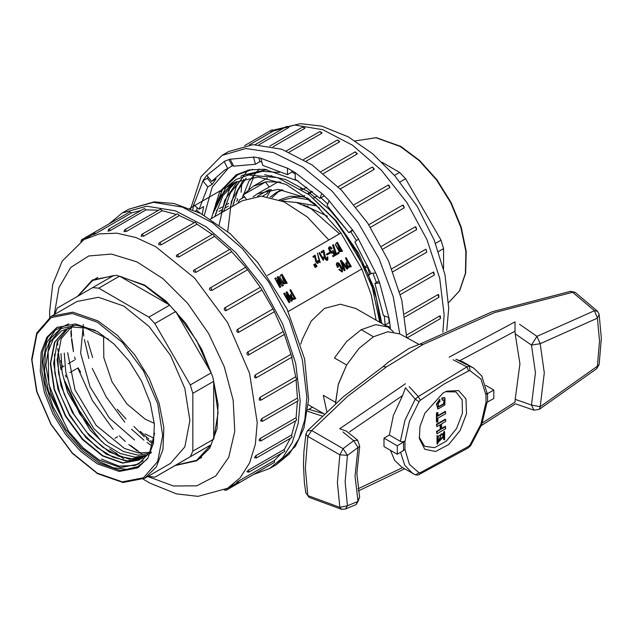 <?xml version="1.0" encoding="UTF-8"?>
<svg xmlns="http://www.w3.org/2000/svg" width="633" height="633" viewBox="0 0 633 633"><rect width="100%" height="100%" fill="white"/><g stroke="black" fill="none" stroke-linecap="round" stroke-linejoin="round"><path stroke-width="0.95" d="M248.729 189.33L253.706 177.026M438.471 251.507L443.567 248.571L441.066 240.144L405.626 178.759L400.056 181.98M435.496 243.365L441.066 240.144M405.626 178.759L399.581 172.382L394.486 175.325M399.581 172.382L382.118 162.301M443.567 268.732L443.567 248.571M277.412 276.914L281.179 283.442L275.671 277.919L274.896 278.37L280.087 287.366L280.807 286.947L277.032 280.427L282.54 285.95L283.323 285.499L278.124 276.502L277.151 277.064L280.411 282.714M283.062 285.649L282.54 285.95M277.539 281.297L282.278 286.1M280.546 287.097L280.087 287.366M274.896 278.37L279.826 287.517M279.715 276.953L283.647 283.908L287.263 283.22L282.073 274.224L280.751 274.983L279.715 276.953L283.908 283.758L287.263 283.22M342.247 271.992L338.766 269.595L339.66 269.08L340.87 270.702L341.812 270.932L342.042 269.634L338.821 264.056L337.674 263.7L338.386 266.873L337.46 267.403L336.281 264.293L336.978 262.79M341.67 270.987L341.788 269.785L338.568 264.206L337.563 263.795M344.898 270.338L344.202 270.734L340.396 260.804L341.234 260.313L347.936 268.582L347.24 268.985L342.247 262.679M347.675 268.732L346.979 269.136L342.485 263.455M351.315 266.635L348 267.569L345.689 263.565L346.393 262.181L347.493 261.548L345.46 258.019L346.124 257.639L351.315 266.635L348.261 267.419L345.95 263.415L346.393 262.181M347.232 261.698L345.46 258.019M379.808 322.324L372.283 287.469L356.885 252.314L335.15 220.355L309.26 194.806L277.602 177.636L248.492 175.056L236.188 179.44L225.902 187.526L213.028 213.543L221.352 194.893L234.685 182.47L258.304 176.995L286.156 184.417L314.902 203.858L341.068 232.96L267.458 275.466L340.958 233.031L361.736 269.017M295.809 298.681L292.493 299.615L290.183 295.611L290.887 294.226L291.987 293.593L289.946 290.064L290.618 289.685L295.809 298.681L292.755 299.464L290.444 295.461L290.887 294.226M291.726 293.744L289.946 290.064M289.297 297.882L286.076 292.304L287.002 291.766L292.193 300.762L291.473 301.181L286.116 295.579M291.932 300.912L291.212 301.332L286.638 296.545M289.598 302.265L288.925 302.653L283.734 293.657L284.715 293.087L290.104 298.681L286.338 292.153M342.556 251.301L339.604 251.602L335.664 244.647L336.463 242.819L337.365 242.304L342.556 251.301L339.343 251.752L335.403 244.797L336.455 242.827M338.877 253.35L336.044 254.988L332.547 245.153L333.393 244.662L336.313 253.572L338.584 252.258L339.138 253.208L336.297 254.838L332.808 245.003M332.151 252.132L332.412 250.913L333.18 250.605L335.292 255.423L333.203 256.634L332.649 255.685L334.351 254.703L333.306 252.29L332.808 253.034L330.996 252.599L328.709 248.239L329.31 246.791L330.545 246.87L332.072 248.373L331.486 249.062L329.785 247.891M335.031 255.574L332.942 256.776L332.649 255.685M334.089 254.854L333.14 252.678M332.665 253.097L331.66 253.271L329.951 251.879L328.448 248.389L329.192 246.878M329.999 253.287L326.984 255.028L326.493 254.189L329.777 252.29L330.26 253.137L327.245 254.877L326.755 254.039M326.96 259.158L326.937 257.156L327.791 256.871L327.839 260.005L326.691 260.139L325.821 259.483L324.199 255.969L323.582 251.594L321.667 252.694L321.121 251.744L323.803 250.201L325.758 258.335L327.095 259.111L327.198 257.006M327.514 260.21L326.438 260.29L324.65 258.304L323.321 251.744L321.414 252.844L321.121 251.744M322.711 257.971L323.067 256.966L323.526 257.766L323.629 259.949L323.115 260.25L318.937 253.01L319.618 252.614L322.972 258.422L323.067 256.966M320.187 262.505L319.57 262.521L317.481 253.121L320.187 262.505L317.481 253.121M317.624 262.379L317.584 260.804L318.32 260.551L318.352 263.051L316.745 262.64L315.448 259.823L314.949 256.318L313.422 257.204L312.987 256.444L315.123 255.21L316.69 261.714L317.766 262.339L317.845 260.654M318.067 263.225L317.18 263.312L315.756 261.722L314.688 256.468L313.161 257.354L312.987 256.444M316.816 266.509L316.184 266.873L314.759 264.048L315.416 263.668L317.078 266.358L316.445 266.73L315.02 263.898M315.756 267.118L315.123 267.49L313.699 264.657L314.356 264.277L316.017 266.968L315.384 267.34L313.96 264.507M312.536 407.201L307.78 409.947L312.536 407.201M288.237 311.444L361.847 268.946L371.247 294.875L376.121 320.195M419.196 344.471L399.85 333.9L387.689 331.747L373.43 336.756L361.221 329.714L346.726 341.409L334.438 357.985L346.726 341.409L361.221 329.714L375.717 324.674L388.005 327.055L355.841 308.485L340.427 304.204L324.389 308.429L311.191 321.058L302.265 339.415L300.778 344.115M306.435 206.239L308.129 206.041M265.449 181.94L269.183 187.012M262.513 196.198L267.237 193.469L269.872 189.599M247.764 170.222L236.338 186.213L230.127 207.751M231.021 184.868L221.257 212.878M252.662 169.359L237.905 174.637L222.832 188.943L213.772 210.567M309.26 194.806L336.076 220.664L358.46 252.994L374.238 288.498L381.834 323.495M238.641 174.225L237.905 174.629M210.496 219.089L242.273 200.74L261.397 196.159L283.924 201.785L307.306 216.984L328.851 240.018M388.005 327.055L393.409 331.803M373.43 336.756L358.935 348.459L346.647 365.035L334.438 357.985L346.647 365.035L338.433 383.962L335.553 402.366L323.344 395.324L326.786 411.545M153.146 442.665L150.583 440.6M148.802 439.104L140.376 431.358M213.028 213.543L219.786 197.623L229.937 185.841M340.594 227.223L368.145 274.073L376.453 298.839L380.48 322.711M219.113 224.937L224.691 200.337L236.845 182.439M247.495 175.254L262.466 171.329L279.303 172.453M227.753 231.654L231.338 201.397L243.792 179.194M259.229 168.987L248.777 181.521L242.115 198.335M246.237 178.015L237.858 190.493L232.58 206.334M266.691 169.525L246.989 175.365M241.228 179.456L230.301 193.041L223.702 211.462M348.846 232.58L329.476 209.626L307.986 191.538L285.887 179.63L264.641 174.676M236.623 181.426L222.895 195.668L214.832 216.581M267.118 196.657L271.256 189.441M367.923 275.513L371.524 273.432M257.584 196.23L268.78 189.765M253.137 196.784L257.481 193.769L278.093 189.346L302.408 196.721L304.536 195.494M307.717 193.658L311.879 191.261M319.673 208.257L309.07 200.566L310.233 199.893M313.303 198.121L317.188 195.882M364.323 267.086L367.425 265.298M282.706 201.247L296.386 202.505L311.096 208.692L339.549 233.846M368.351 267.324L364.576 267.656M312.322 191.633L309.07 193.508L309.07 194.663M309.07 200.566L309.07 198.96M306.76 187.154L302.408 189.663L300.414 188.65M265.274 182.154L243.08 194.964L253.168 186.292L266.01 181.853L280.799 182.075M246.182 198.817L243.08 194.964M244.631 196.887L239.757 199.704L237.755 203.343M310.589 192.63L309.941 192.377M282.951 189.916L275.893 192.851L270.133 197.195M327.443 216.217L303.571 204.957M348.419 266.485L350.073 266.018L348.071 262.545L346.837 263.747L348.419 266.485M349.812 266.169L348.071 262.545M347.81 262.695L347.398 262.932M342.192 262.711L345.159 270.188L344.463 270.592L340.657 260.654M338.386 266.873L337.721 267.253L336.542 264.143L337.096 262.703L338.877 263.043L342.461 268.447L342.382 271.929L339.027 269.444M292.905 298.531L294.567 298.064L292.565 294.59L291.33 295.793L292.905 298.531M294.305 298.214L292.565 294.59M292.304 294.741L291.892 294.978M286.084 295.595L289.851 302.115L289.186 302.503L283.995 293.506M339.668 250.581L341.369 250.652L337.334 243.65L339.668 250.581M341.108 250.803L337.334 243.65M331.747 248.911L330.197 247.701L329.579 248.302L329.698 249.426L331.961 252.156L332.673 250.763M323.115 260.25L319.198 252.86M284.059 282.69L281.93 275.632L285.974 282.635L284.059 282.69M281.59 275.838L281.93 275.632M281.669 275.782L285.712 282.785M280.751 274.983L279.976 276.803M253.635 474.418L269.642 468.531L282.611 457.77L292.248 442.507L298.19 423.342L300.192 400.998L295.698 363.445L282.611 323.938L262.054 285.879L235.8 252.543L206.105 226.812L175.531 210.9L146.714 206.168L122.129 213.028L109.018 223.94M82.86 240.239L81.61 239.772L129.836 211.928L131.474 212.957L95.757 233.577L93.51 234.621L94.119 232.54L95.757 233.577M141.104 210.433L131.474 212.957M108.615 229.193L144.332 208.574L146.081 209.855L110.364 230.475L107.982 231.164L108.615 229.193L109.406 229.273L110.364 230.475M158.63 210.203L146.081 209.855M124.661 229.819L160.371 209.199L162.198 210.726L126.489 231.346L123.989 231.678L124.661 229.819L125.445 229.89L126.489 231.346M176.322 214.437L162.198 210.726M141.752 234.392L177.469 213.78L179.345 215.552L143.636 236.172L141.064 236.156L141.752 234.392L142.536 234.471L143.636 236.172M194.299 222.634L179.345 215.552M159.389 242.795L195.099 222.175L196.99 224.185L161.28 244.797L158.938 244.718L158.598 244.156L159.389 242.795L160.173 242.874L161.28 244.797M212.174 234.455L196.99 224.185M176.71 255.265L212.728 234.139L214.603 236.354L178.894 256.974L176.575 256.65L176.251 255.859L177.018 254.751L177.802 254.83L178.894 256.974M229.455 249.513L214.603 236.354M193.856 270.236L229.826 249.299L231.646 251.697L195.937 272.317L193.674 271.786L193.429 270.718L194.109 269.911L194.901 269.99L195.937 272.317M245.651 267.316L231.646 251.697M245.683 267.363L247.606 269.753L211.897 290.373L210.504 290.349L209.721 289.669L209.476 288.775L210.156 287.809L210.939 287.888L211.897 290.373M224.731 307.867L260.29 287.327L247.606 269.753M260.298 287.335L261.991 289.961L226.282 310.581L225.403 310.692L224.232 309.751L224.47 308.026L225.435 307.978L226.282 310.581M237.233 329.548L237.953 329.658L238.736 332.301L237.81 332.428L236.766 331.415L237.233 329.548L272.942 308.928L261.991 289.961M272.942 308.928L274.445 311.681L238.807 332.254M247.543 352.114L248.104 352.257L248.888 354.899L247.835 355.058L247.139 354.48L246.925 352.977L247.432 352.185L283.252 331.494L274.374 311.721M283.252 331.494L284.367 334.351M255.954 377.806L255.178 377.893L254.434 376.857L255.194 374.958L290.911 354.338L284.383 334.406M290.911 354.338L292.082 357.123L256.365 377.743L255.194 374.958M260.163 397.484L260.946 400.127L259.609 400.238L259.119 399.692L259.846 397.469L295.674 376.77L291.71 357.336M295.674 376.77L296.663 379.507L260.946 400.127M261.714 418.737L262.489 421.372L260.622 420.921L261.698 418.73L297.415 398.11L296.102 379.832M297.415 398.11L298.198 400.76L262.489 421.372M259.198 440.718L259.245 439.555L260.234 438.4L296.062 417.709L297.407 401.219M296.062 417.709L296.663 420.225L260.946 440.845L260.353 438.329M255.954 455.594L256.365 457.936L254.442 457.643L255.835 455.665L291.671 434.974L295.516 420.89M291.671 434.974L292.082 437.324L256.365 457.936M248.65 469.987L248.888 472.147L246.862 471.743L248.532 470.058L284.367 449.367L290.333 438.329M284.367 449.367L284.597 451.527L248.888 472.147M238.657 481.088L238.736 483.026L236.631 482.512L238.119 481.42L274.374 460.468L281.376 453.386M274.374 460.468L274.445 462.406L238.736 483.026M261.943 469.623L226.218 490.251L226.44 488.929M146.88 437.498L146.389 437.783M77.345 296.458L92.434 279.952L116.385 275.3L144.633 285.119L166.068 301.166L185.651 323.17L201.698 349.234L212.838 377.118L218.1 404.424L217.04 428.794L209.745 448.14L196.839 460.777L174.993 465.595M141.112 453.481L139.031 452.128M137.385 451.012L128.847 444.524M125.279 441.454L119.289 435.789M113.252 429.411L92.434 400.507L77.812 368.018M75.303 359.607L74.631 357.012M73.428 351.734L71.497 339.707M71.252 337.247L70.872 331.201M87.694 340.918L92.647 357.542M133.943 426.515L144.292 436.865M146.445 438.804L152.047 443.519M83.137 329.777L83.825 336.076M84.331 339.478L88.849 358.515M92.276 368.438L106.202 396.867L124.812 422.179M131.466 429.214L143.92 440.164M147.022 442.491L150.971 445.228M141.847 453.513L140.083 452.397M138.524 451.361L130.453 445.403M80.62 372.244L78.088 367.86L76.656 368.691M73.365 349.764L71.711 338.426M71.505 336.107L71.213 330.379M71.189 329.144L71.181 327.253M78.088 296.03L92.695 280.403L113.529 275.569L92.671 287.611L98.716 288.213L119.574 276.162L144.633 285.546L169.699 305.106L148.834 317.149L154.879 323.526L190.319 384.911L211.177 372.869L196.578 340.38L175.737 311.483L211.177 372.869M119.574 276.162L169.699 305.106M213.685 381.295L218.092 412.771L213.685 439.167L213.685 381.295L192.82 393.338L192.82 451.21L213.685 439.167M114.929 438.305L117.564 436.786M69.867 372.608L72.502 371.088M73.262 370.645L75.905 369.126M61.417 367.623L64.044 366.103M68.198 363.706L70.825 362.187M71.592 361.744L74.219 360.224M54.723 314.316L57.231 308.073L92.671 287.611M175.737 311.483L154.879 323.526M190.319 384.911L192.82 393.338M192.82 451.21L190.319 456.741L154.879 477.211L175.737 465.16L196.578 460.333L211.177 444.698L190.319 456.741M154.879 477.211L148.217 476.253M211.177 444.698L175.737 465.16M98.716 288.213L148.834 317.149M170.522 463.38L184.852 446.882L189.884 420.581L184.852 388.456L170.522 355.422L149.072 326.486L123.775 306.071L98.471 297.273L77.028 301.443L51.32 316.286L72.763 312.116L98.068 320.915L117.255 335.284L134.789 354.986L149.166 378.328L159.144 403.3L163.86 427.758L162.903 449.58L156.367 466.901L144.815 478.224L170.522 463.38M57.73 340.823L57.666 345.151M57.761 348.506L60.895 369.672M64.574 382.213L79.837 414.085L101.446 441.367M109.762 448.924L123.775 458.751M97.332 331.518L113.964 343.972L129.164 361.047L141.618 381.28L150.266 402.92L154.349 424.11L153.526 443.029L147.861 458.039L137.844 467.85L119.257 471.458L97.332 463.839L80.7 451.384L65.5 434.309L53.037 414.077L44.397 392.436L40.306 371.239L41.137 352.328L46.802 337.318L56.82 327.506L75.406 323.898L97.332 331.518M154.278 423.287L145.076 419.133L126.774 403.783L112.049 381.857L103.772 357.629L103.567 335.846M117.303 409.195L126.007 418.951M145.076 433.882L153.59 438.036M154.579 433.312L149.665 452.104L138.587 464.044L120.666 467.526L99.531 460.175L83.501 448.172L68.855 431.714L48.512 391.352L44.571 370.922L45.37 352.692L50.83 338.22L60.483 328.764L76.364 325.14L95.092 330.276M143.208 460.65L134.782 465.508L139.315 463.609M61.227 328.353L49.509 342.769L45.798 365.383L50.648 392.682L63.324 420.431L48.812 384.302L48.108 351.616L53.204 339.248L61.512 330.901L72.526 327.055L85.534 328.029L108.528 339.256M134.782 465.508L119.012 466.102L101.359 459.123M83.414 324.492L80.613 353.143L90.021 386.858L109.454 418.112L134.52 439.975M72.906 325.164L61.266 338.552L57.097 359.821L60.926 385.663L72.225 412.265L89.221 435.575L109.327 452.073L129.401 459.218L146.358 455.989M68.222 327.918L57.263 341.931L53.686 363.405L57.983 389.153L69.503 415.39L86.484 438.21L106.391 454.288L126.181 461.18L143.105 457.881M66.243 328.986L54.541 342.334L50.292 363.556L54.106 389.453L65.373 416.071L82.393 439.452L102.483 455.95L122.58 463.134L139.577 459.922L122.905 462.921L102.775 455.697L82.717 439.183L65.745 415.857L54.478 389.232L50.656 363.35L54.905 342.129L66.243 328.986M141.42 458.743L128.214 461.109L112.935 457.224L97.071 447.436L82.053 432.624L69.258 414.093L59.898 393.631L54.834 372.987L54.509 354.108M146.365 456.005L133.832 459.194L118.727 456.258L102.633 447.151L87.291 432.814L74.061 414.56L64.155 394.019L58.529 373.169L57.73 353.894M148.035 454.898L135.145 457.2L120.317 453.568L104.864 444.295L90.1 430.163L67.731 392.587L62.113 372.386L60.974 353.554M151.05 453.109L138.279 455.238L123.641 451.582L108.393 442.459L93.85 428.612L71.576 391.78L65.761 371.856L64.289 353.111M151.493 452.207L138.762 452.991L124.519 448.449L96.113 425.368L74.971 389.849L67.628 352.668M258.85 157.862L259.87 161.676L261.801 161.906M291.868 170.681L291.868 172.057L295.2 173.885M388.591 317.481L389.24 322.608L389.714 322.79M202.315 214.294L203.62 206.611L199.181 209.175L193.635 204.847L192.828 209.665M200.693 213.44L196.728 210.338L197.179 207.616M207.323 178.284L212.197 184.353L216.082 178.822L211.644 181.386L206.769 175.325L202.884 180.848L207.323 178.284L208.17 177.074M228.932 159.563L232.2 165.949L233.332 165.427M195.668 210.947L196.728 210.338M321.619 412.447L321.825 413.191L322.371 412.874M321.825 413.191L323.328 413.428M384.801 325.204L390.339 327.245L388.994 317.631L383.448 315.558L374.871 283.394L379.745 282.959L375.86 272.95L370.985 273.385L354.868 241.893L358.484 239.005L352.534 229.803L348.918 232.691L352.913 230.388M384.801 325.172L389.24 322.608M374.871 283.394L378.993 281.02M348.918 232.691L327.198 205.67L329.12 200.677L321.825 193.397L319.894 198.39L324.286 195.858M319.894 198.39L295.2 179.099L295.2 172.603L287.429 168.117L287.429 174.613L291.868 172.057M287.429 174.613L262.735 165.387L260.804 158.163L253.509 157.024L255.431 164.24L259.87 161.676M255.431 164.24L233.712 166.178L230.096 159.112L224.145 161.439L227.761 168.513L232.2 165.949M211.644 181.386L224.62 170.158L227.761 168.513M202.884 180.848L207.759 186.909L212.197 184.353M199.181 209.175L207.759 186.909M228.276 168.212L212.102 187.202L204.261 215.37M211.311 218.614L219.58 191.926L236.164 174.779L249.41 169.873L264.523 169.272L298.206 181.038M320.994 197.757L327.783 204.158M350.642 231.694L356.474 240.611M372.94 273.211L376.39 282.516M384.31 315.883L385.165 324.966M215.924 203.074L215.584 204.087M399.747 333.844L393.291 296.75L378.977 258.549L357.946 222.333L331.914 191.016L302.962 167.12L273.424 152.577L245.691 148.549L221.993 155.37L228.655 151.524L253.065 144.672L281.669 149.261L312.037 164.904L341.591 190.264L367.813 223.204L388.472 260.899L401.813 300.161L406.71 337.65M240.833 176.283L242.479 175.333L266.976 169.565M215.544 213.471L216.565 212.886M218.915 211.525L221.732 209.903M224.794 208.13L228.315 206.097M233.3 203.225L234.194 202.71M236.552 201.341L237.668 199.696L237.051 198.604M234.708 199.846L234.139 200.178M228.837 203.24L225.316 205.274M222.294 207.015L219.429 208.668M217.079 210.021L216.383 210.425M220.862 191.585L221.328 191.316M223.481 187.993L222.8 188.389M273.709 130.833L272.071 129.805L274.105 130.596L249.267 144.949M288.324 127.731L287.358 126.529L286.575 126.45L288.822 127.249L288.434 127.668L258.952 144.688M304.441 128.61L303.397 127.154L302.614 127.075L304.916 128.032L304.552 128.539L273.029 146.745M321.588 133.428L320.488 131.735L319.705 131.656L322.047 132.803L321.699 133.357L289.154 152.149M339.233 142.061L338.125 140.13L337.342 140.051L339.692 141.42L339.343 141.99L306.23 161.114M356.846 154.23L355.754 152.094L354.971 152.015L357.305 153.637L356.957 154.159L323.495 173.489M373.889 169.581L372.853 167.254L372.062 167.175L374.309 169.106L374 169.509L340.325 188.958M389.849 187.629L388.891 185.153L388.108 185.073L389.96 187.558L356.157 207.078M368.794 224.691L402.604 205.163L368.786 224.683M404.234 207.838L403.387 205.242L402.604 205.163L404.36 207.759L370.487 227.326M381.438 246.292L415.319 226.741L416.688 229.557L415.905 226.915L415.185 226.812M416.609 229.597L382.87 249.078L416.609 229.597M391.803 268.819L425.495 249.37L425.906 249.236L426.84 252.163L426.056 249.521L425.495 249.37M399.581 291.599L433.146 272.222L433.771 272.087L434.317 274.999L433.146 272.222M404.566 313.905L437.917 294.654L438.661 294.551L438.898 297.383L437.917 294.654M406.647 335.047L439.65 315.994L440.441 315.914L440.441 318.636L439.666 316.002M519.543 324.27L536.919 336.392L594.434 310.716L597.528 311.278L599.127 314.403L597.402 318.146L594.434 310.716L572.628 292.319L494.436 312.647L423.002 344.526L386.423 366.895L347.39 396.551L311.658 430.527L343.126 448.599L353.728 440.742L342.904 431.959M409.147 386.621L418.271 396.559L466.901 366.926L453.181 359.789M346.647 365.035L338.244 384.619L335.561 403.53M419.632 474.465L420.415 472.645L419.07 472.835L409.424 464.329L405.073 449.596L397.287 454.241L397.287 445.782L405.073 441.146L402.272 441.858L400.333 441.336L404.922 420.225L415.232 399.201L405.436 387.768L402.596 395.514L349.543 431.904M455.807 359.243L473.682 368.066L462.683 361.72L455.807 359.243M402.596 395.514L393.441 415.311L389.342 434.99L400.333 441.336M487.046 393.006L485.796 394.541L493.827 390.047L493.827 398.505L485.796 402.992L480.914 424.197L470.042 445.039L468.547 446.4L420.415 472.645M482.338 422.923L515.017 402.082L515.183 399.344L531.506 405.073L535.439 372.813L531.506 345.096L515.183 333.797L515.017 331.249L460.104 360.47M515.183 333.797L519.907 363.84L515.183 399.344M415.232 474.734L401.797 467.186L394.683 460.444L390.379 450.253M389.342 434.99L383.97 438.091L383.97 446.55L397.287 454.241M383.97 438.091L397.287 445.782M485.82 385.418L493.827 390.047M485.796 394.541L480.914 378.969L470.042 370.677L468.547 370.898L444.303 383.875L420.415 400.23L419.078 401.741L409.424 421.388L405.073 441.146M443.116 392.958L424.878 413.151L419.995 426.405L419.331 438.622L424.743 449.272L435.607 451.456L448.694 444.532L460.128 430.551L466.521 413.658L465.967 398.861L458.648 390.553L446.716 391.186L443.116 392.958M419.173 437.237L424.561 446.233L434.555 447.673L446.344 441.154L456.591 428.509L462.414 413.317L462.169 399.85L455.918 391.914L445.434 391.748M437.419 435.813L436.976 435.559L436.976 443.812L437.419 444.073L438.012 443.037L438.012 436.153L437.419 435.813L437.419 444.073M440.038 399.526L436.92 404.376L438.068 409.029L444.809 404.985L444.991 398.007L442.206 398.181L442.206 400.238L444.184 399.755L444.089 403.925L438.487 407.011L438.337 403.094L440.038 401.488L439.603 399.265L436.477 404.123L437.854 408.878M443.947 399.668L443.646 403.672L438.273 406.861M444.477 397.682L441.763 397.928L442.206 400.238M445.711 411.608L437.878 416.134L437.878 412.566L436.897 413.127L436.897 422.322L437.878 421.76L437.878 418.191L445.711 413.665L445.268 411.355L437.878 415.628M437.878 412.566L436.454 412.874L436.454 422.069L436.897 422.322M443.147 433.637L438.171 436.248L438.4 441.858M444.572 431.682L444.129 431.429L443.535 432.458L443.535 439.342L444.572 439.943L444.572 431.682L443.97 432.711L443.97 439.595L444.572 439.943M445.711 426.618L441.589 429L441.589 423.904L445.711 421.523L445.711 419.473L436.897 424.561L436.897 426.618L440.608 424.474L440.608 429.562L436.897 431.706L436.897 433.755L445.711 428.668L445.268 426.365L441.589 428.486M440.164 424.727L440.164 429.309L436.454 431.453L436.897 433.755M445.711 419.473L445.268 419.22L436.454 424.308L436.897 426.618M386.423 366.895L383.036 366.634L387.887 362.464L408.91 348.451L419.924 344.091L423.002 344.526M307.765 495.528L339.85 507.318L337.421 482.465L339.85 454.779L307.765 436.374L305.32 468.024L307.765 495.528L309.157 497.396L305.913 493.052L307.765 495.528M307.535 430.725L311.658 430.527L307.765 436.374L305.866 434.159L303.935 451.519L303.429 465.176L304.378 483.011L305.913 493.052M597.528 311.278L575.057 292.288L572.628 292.319L570.468 291.322L492.26 311.784L419.924 344.083M346.488 431.168L339.715 428.747L405.452 383.733M449.074 357.147L515.056 321.888L515.017 331.249M419.078 401.741L415.232 399.201L418.271 396.559L420.415 400.23M468.547 370.898L466.901 366.926L469.377 366.206L470.042 370.677M486.983 402.438L481.816 424.347L470.62 445.719L470.042 445.039M470.62 445.719L467.961 448.109L468.547 446.4M419.07 472.835L415.509 474.869M436.897 424.561L436.454 424.308M440.608 429.562L440.164 429.309M436.897 431.706L436.454 431.453M443.97 432.711L443.535 432.458M443.97 439.595L443.535 439.342M444.366 435.931L443.377 433.747L440.995 433.985L438.606 442.008L444.366 435.931M440.995 434.958L439.207 440.972L443.519 436.414L442.784 434.776L440.995 434.958M439.001 440.821L443.084 436.161L442.546 434.673M436.897 413.127L436.454 412.874M442.206 398.181L441.763 397.928M400.23 146.46L376.002 137.788L355.145 140.937L376.35 137.693L400.752 146.413L419.655 160.513L436.944 179.796L451.194 202.647L461.22 227.152L466.189 251.301L465.659 273.092L459.653 290.753L448.583 302.772L459.463 290.903L465.382 273.337L465.864 251.554L460.856 227.358L450.775 202.789L436.477 179.883L419.141 160.576L400.23 146.46M281.147 200.59L294.052 197.251L309.07 199.791M308.184 198.256L302.432 196.713M302.368 196.697L290.017 196.198L279.382 199.901M306.847 397.152L302.36 359.599L289.273 320.092L268.716 282.033L242.455 248.706L212.767 222.974L182.193 207.054L153.368 202.323L128.784 209.183L154.143 201.832L174.043 203.517L200.574 213.376L230.317 233.814L257.805 262.505L286.923 308.706L304.56 358.721L308.595 399.534L303.887 428.145L295.366 446.368L276.297 464.685L289.273 453.924L298.911 438.661L304.845 419.497L306.847 397.152M93.36 234.163L83.936 239.606L99.326 233.909L116.876 233.205L135.921 237.533L155.734 246.72L194.592 278.077L227.532 322.506L249.537 373.248L257.267 422.583L255.313 444.326L249.537 462.984L240.152 477.836L227.524 488.312L198.034 496.383L176.56 493.882L149.91 483.121L143.145 479.118M60.713 360.842L62.596 366.942M65.468 375.147L66.259 377.213M115.704 452.603L119.313 455.997M147.742 476.53L173.482 485.994L196.8 485.788L215.758 475.929L228.774 457.24L234.748 431.287L233.181 400.238L224.209 366.689L208.581 333.441L187.613 303.294L163.045 278.749L136.934 261.872L111.471 254.062L88.778 255.985L70.761 267.474L58.924 287.572L54.248 314.593M97.332 322.189L72.312 313.493L51.099 317.608L36.928 333.915L31.951 359.932L36.928 391.692L51.099 424.363L72.312 452.975L97.332 473.168L122.351 481.863L143.556 477.749L157.728 461.433L162.705 435.425L157.728 403.656L143.556 370.985L122.351 342.374L97.332 322.189M138.572 467.415L120.246 470.556L98.795 462.984L82.29 450.649L67.185 433.747L54.755 413.721L46.067 392.254L41.849 371.175L42.458 352.28L47.847 337.152L57.556 327.095M68.815 323.827L55.403 330.078L46.494 343.094L43.004 361.554L45.283 383.574L53.109 406.908L65.674 429.166L81.689 448.077L99.531 461.718L113.481 467.747L126.568 469.377L137.986 466.505L147.022 459.297M308.841 409.329L321.793 413.096M390.426 328.733L390.268 327.214M388.915 317.608L379.681 282.967M375.796 272.958L358.436 239.045M352.486 229.842L329.097 200.74M321.793 193.461L295.2 172.69M287.429 168.204L260.836 158.266M253.532 157.119L230.143 159.207M224.193 161.534L206.833 175.404M202.948 180.927L193.714 204.902M442.855 332.278L444.097 314.712L439.721 278.156L426.982 239.701L406.972 202.655L381.414 170.206L352.518 145.163L322.751 129.67L294.701 125.057L270.766 131.735M241.782 183.649L241.126 192.313M354.211 204.641L387.926 185.24M426.602 252.235L392.951 271.731M358.009 501.407L355.01 476.214L358.009 447.555L347.454 455.364L345.112 481.855L347.454 505.791L358.009 501.407L356.039 504.62L359.647 497.261L358.009 501.407M403.514 450.641L403.514 442.19M597.402 318.146L540.186 343.687L544.317 372.813L540.186 406.71L597.402 366.183L599.506 340.95L597.402 318.146M487.6 393.639L487.6 402.097M467.945 448.117L418.041 475.082L415.477 474.853L412.787 473.531L404.701 465.223L400.594 452.326M357.93 488.826L402.295 467.779M404.954 441.233L404.954 449.683M485.946 402.928L485.946 394.47M339.85 454.779L343.126 448.599L347.454 455.364L339.85 454.779M341.551 509.328L339.85 507.318L347.454 505.791L345.389 509.035L356.015 504.628M353.728 440.742L358.009 447.555L359.726 446.225L357.629 440.204L353.728 440.742M536.919 336.392L531.506 345.096L540.186 343.687L536.919 336.392M599.158 364.624L597.402 366.183L596.721 368.643L599.158 364.616L601.35 338.346L599.119 314.372M540.186 406.71L531.506 405.073L533.951 410.16L539.229 409.361L540.186 406.71M444.089 403.925L443.646 403.672M369.775 274.445L367.504 267.395M316.65 205.867L295.785 202.354M278.631 191.459L271.992 197.615M324.238 413.958L308.303 404.756M189.781 208.392L234.685 182.47M257.481 193.769L278.346 181.726M253.168 186.292L267.411 178.071M271.24 175.855L271.763 175.563M275.893 192.851L281.392 189.678M128.784 209.183L122.129 213.028M276.297 464.685L269.642 468.531M236.948 482.876L227.524 488.312M83.936 239.606L62.2 261.113L52.697 284.454L49.603 311.745L49.714 317.275M98.242 438.076L78.785 409.749L63.664 378.866M224.351 490.021L226.218 490.251M238.506 332.404L274.445 311.681M248.231 355.105L284.597 334.279M81.61 239.772L80.866 241.505M255.328 377.933L256.365 377.743M209.65 288.276L245.865 267.197M259.19 440.718L260.946 440.845M224.446 308.049L260.361 287.287M97.893 277.396L92.695 280.403M201.777 457.327L196.578 460.333M51.32 316.286L36.746 333.005L31.65 359.409L36.651 391.495L50.933 424.458L72.336 453.315L97.632 473.69L123.047 482.481L144.815 478.224M221.993 155.37L201.072 176.694L190.683 208.763M307.614 411.292L322.07 416.031M273.947 130.034L300.264 123.672L321.738 126.165L348.387 136.926L372.552 153.692L395.032 175.958L417.115 206.295L434.159 240.01L444.967 274.777L448.694 308.311L446.708 330.442M319.705 131.656L286.274 150.963M302.614 127.075L269.777 146.033M337.342 140.051L303.611 159.524M354.971 152.015L321.105 171.567M372.062 167.175L338.149 186.751M434.317 274.999L400.404 294.582M438.898 297.383L405.033 316.943M286.575 126.45L255.107 144.617M440.441 318.636L407.122 337.872M272.071 129.805L244.654 145.63M383.036 366.634L343.466 396.662L307.511 430.756L305.866 434.143M345.389 509.035L341.567 509.328L309.157 497.396M575.057 292.296L570.468 291.322M346.742 431.358L357.629 440.204M359.726 446.225L356.846 473.595L359.647 497.261M596.721 368.651L539.229 409.361M516.322 404.123L533.951 410.16M487.046 392.951L481.808 375.962L473.682 368.066M358.286 490.994L404.622 468.816M515.491 403.791L481.317 425.629M443.377 433.747L442.934 433.494M438.606 442.008L438.171 441.747M438.068 409.029L437.625 408.776M444.714 397.785L444.271 397.532"/></g></svg>
